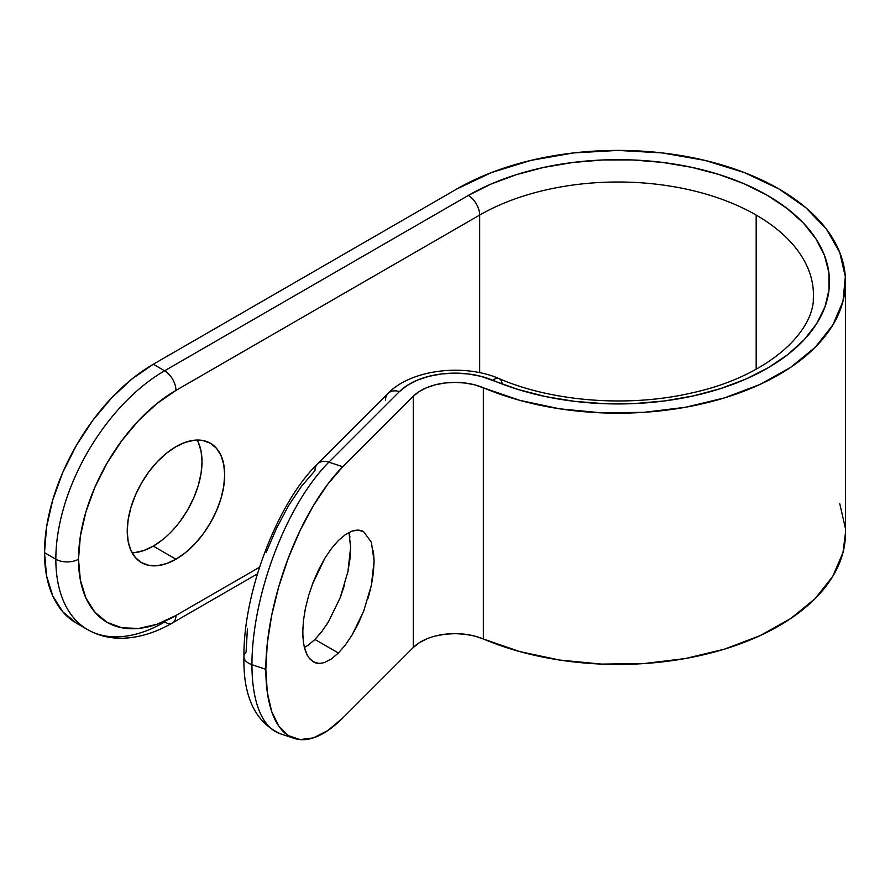 <?xml version="1.0" encoding="UTF-8"?>
<svg xmlns="http://www.w3.org/2000/svg" width="890" height="890" viewBox="0 0 890 890"><rect width="100%" height="100%" fill="white"/><g stroke="black" fill="none" stroke-linecap="round" stroke-linejoin="round"><path stroke-width="1.33" d="M162.803 539.562L153.291 546.126L175.953 559.22A68.919 39.783 -60 0 1 141.499 562.625A68.919 39.783 -60 0 1 130.941 507.411A68.919 39.783 -60 0 1 175.953 446.68L166.452 453.255L157.308 461.732L148.886 471.789L141.499 483.059L135.436 495.085L130.941 507.411L128.16 519.56L127.226 531.085L128.16 541.52L130.941 550.476L135.436 557.607L141.499 562.625L148.886 565.361L157.308 565.695L166.452 563.626L175.953 559.22L185.465 552.645L194.61 544.168L203.031 534.1L210.418 522.842L216.47 510.816L220.976 498.489L223.746 486.329L224.692 474.815L223.746 464.38L220.976 455.424L216.47 448.293L210.418 443.264L203.031 440.528L194.61 440.194L185.465 442.274L175.953 446.68A68.919 39.783 -60 0 1 210.418 443.264A68.919 39.783 -60 0 1 220.976 498.489A68.919 39.783 -60 0 1 175.953 559.22L153.291 546.126A68.919 39.783 120 0 0 197.168 440.049M363.632 531.731L358.236 530.14L352.062 531.107L345.376 534.59L338.411 540.475L345.376 534.59L352.062 531.107C356.812 529.628 360.673 529.839 363.632 531.731L371.375 542.255L374.089 561.067L371.375 585.32L363.632 611.308L352.062 635.071L345.376 644.972L338.411 653.004L314.949 639.465L321.902 631.422L328.599 621.531L340.169 597.757L347.901 571.769L350.616 547.517L349.014 532.42M257.433 573.861L172.638 622.822A16.031 9.256 60 0 1 164.628 622.032A153.859 88.833 -60 0 1 87.698 629.653A153.859 88.833 -60 0 1 55.836 559.22L44.5 552.668A153.859 88.833 120 0 1 153.291 364.244L164.628 370.785L153.291 364.244L457.004 188.891A227.573 131.386 180 0 1 778.839 188.891L744.363 172.56L705.014 160.411L662.316 152.935L617.927 150.41L573.527 152.935L530.829 160.411L491.491 172.56L457.004 188.891L153.291 364.244L132.065 378.906L111.662 397.841L92.849 420.303L76.362 445.445L62.834 472.301L52.777 499.813L46.592 526.958L44.5 552.668L55.836 559.22A16.031 9.256 0 0 0 78.498 559.22A137.828 79.577 -60 0 0 175.953 615.48A16.031 9.256 60 0 1 172.638 622.822A16.031 9.256 -120 0 0 175.953 615.48L259.524 567.241L175.953 615.48L156.94 624.302L138.662 628.451L121.808 627.784L107.045 622.31L94.918 612.253L85.918 598.002L80.367 580.091L78.498 559.22L80.367 536.181L85.918 511.861L94.918 487.208L107.045 463.156L121.808 440.639L138.662 420.514L156.94 403.548L175.953 390.41L479.666 215.069A195.522 112.885 180 0 1 756.177 215.069L756.177 369.239L756.177 215.069A195.522 112.885 180 0 1 813.449 294.89C815.674 331.992 767.169 376.815 691.341 393.024C628.574 407.587 552.601 401.757 499.068 378.617A16.031 7.743 -67.1 0 1 502.194 384.046M435.421 636.005L445.022 634.225L455.046 633.624L465.058 634.247L474.637 636.072L483.337 638.998A48.082 27.757 0 0 0 413.272 647.508L413.272 396.261A48.082 27.757 180 0 1 483.337 387.751L483.337 638.998A227.573 131.386 0 0 0 720.789 650.245A227.573 131.386 0 0 0 845.5 533.043L845.5 281.796A227.573 131.386 180 0 1 720.789 398.998A227.573 131.386 180 0 1 483.337 387.751L483.337 638.998L519.771 651.591L559.61 660.046L601.473 664.096L643.915 663.573L685.456 658.522L724.649 649.099L760.116 635.627L790.643 618.595L815.162 598.592L832.818 576.297L842.986 552.501L845.5 532.698M426.688 638.909L419.201 642.803L413.272 647.508L342.75 718.019A153.859 62.812 -71.6 0 1 294.101 738.355A153.859 62.812 -71.6 0 1 265.832 669.325L251.948 664.697A153.859 62.812 -71.6 0 1 328.877 462.155A153.859 62.812 108.4 0 0 251.948 664.697L265.832 669.325A153.859 62.812 -71.6 0 1 342.75 466.772L328.877 462.155L399.387 391.633A64.102 37.013 180 0 1 492.815 380.297A211.553 122.141 0 0 0 781.932 358.948A211.553 122.141 0 0 0 759.715 191.161A211.553 122.141 0 0 0 468.329 195.433A16.031 9.256 60 0 1 479.666 215.069L479.666 372.665L479.666 215.069L175.953 390.41A16.031 9.256 -120 0 0 164.628 370.785A16.031 9.256 60 0 1 175.953 390.41A137.828 79.577 -60 0 0 78.498 559.22A16.031 9.256 180 0 1 55.836 559.22A153.859 88.833 -60 0 1 164.628 370.785L468.329 195.433L491.091 184.052L516.423 174.64L543.812 167.409L572.704 162.492L602.508 159.989L632.623 159.955L662.449 162.403L691.363 167.264L718.797 174.44L744.173 183.796L767.002 195.144L786.805 208.249L803.192 222.834L815.819 238.631L824.429 255.285L828.857 272.485L829.013 289.873L824.885 307.106L816.564 323.815L804.215 339.68L788.095 354.365L768.526 367.581L745.898 379.062L720.678 388.563L693.377 395.905L664.541 400.934L634.77 403.548L604.655 403.704L574.806 401.379L545.826 396.628L518.314 389.553L481.212 376.392L468.452 373.967L455.09 373.132L441.718 373.922L428.936 376.303L417.288 380.175L407.297 385.359L399.387 391.633L328.877 462.155L342.75 466.772L413.272 396.261L413.272 647.508L342.75 718.019L327.743 730.612L313.313 737.899L300.019 739.59L288.36 735.618L278.793 726.151L271.684 711.544L267.3 692.353L265.832 669.325L267.3 643.337L271.684 615.402L278.793 586.566L288.36 557.963L300.019 530.685L313.313 505.776L327.743 484.193L342.75 466.772L413.272 396.261L419.201 391.555L426.688 387.662L435.421 384.758L445.022 382.978L455.046 382.377L465.058 383.012L474.637 384.825L519.771 400.344L559.61 408.81L601.473 412.849L643.915 412.337L685.456 407.275L724.649 397.852L760.116 384.391L790.643 367.359L815.162 347.345L832.818 325.05L842.986 301.265L845.333 276.79L839.771 252.493L826.476 229.208L805.928 207.77L778.839 188.891A227.573 131.386 180 0 1 845.5 281.796M76.362 623.1A153.859 88.833 120 0 1 44.5 552.668L46.592 575.975L52.777 595.966L62.834 611.875L76.362 623.1L87.698 629.653A153.859 88.833 120 0 1 55.836 559.22A153.859 88.833 120 0 1 164.628 370.785L468.329 195.433A16.031 9.256 -120 0 1 479.666 215.069A195.522 112.885 180 0 1 756.177 215.069A195.522 112.885 180 0 1 813.226 300.219M198.314 442.341L201.084 451.297L202.019 461.732L201.084 473.246L198.314 485.406L193.809 497.733L187.745 509.759L180.37 521.017M132.087 552.768A68.919 39.783 120 0 0 153.291 546.126L143.791 550.543L134.646 552.612M279.916 733.627A153.859 62.812 -71.6 0 1 251.948 664.697A153.859 62.812 108.4 0 0 280.228 733.727C255.119 722.013 243.026 696.336 243.938 656.687C243.204 593.018 277.157 503.028 317.541 463.901A16.031 11.336 45 0 0 314.993 470.61L301.554 486.218L288.627 505.553L276.712 527.859L266.266 552.301M247.409 628.785L246.085 652.058A16.031 9.256 180 0 0 243.938 656.798A16.031 9.256 0 0 0 251.948 664.697A16.031 9.256 180 0 1 243.938 656.798M321.902 631.422L314.949 639.465L307.984 645.339L314.949 639.465L338.411 653.004L345.376 644.972L352.062 635.071L358.236 623.712L364.5 609.016M349.269 533.555L349.937 537.226M350.616 547.517L349.937 559.187L347.901 571.769M344.608 584.797L340.169 597.757M328.599 621.531L326.752 624.491M368.071 598.347L371.375 585.32L373.399 572.737L374.089 561.067L373.399 550.777M312.357 584.374L324.761 558.408L331.458 548.518L338.411 540.475L331.458 548.518L324.761 558.408L318.598 569.778L313.191 582.182L308.752 595.143L305.459 608.17L303.423 620.753L302.745 632.412L303.423 642.702L305.459 651.235L308.752 657.665L313.191 661.748L318.598 663.35M845.333 528.037L839.771 503.74M385.515 400.088A16.031 11.336 45 0 1 388.129 393.324A16.031 11.336 45 0 1 399.387 391.633A16.031 11.336 -135 0 0 388.062 393.391L317.541 463.901A16.031 11.336 45 0 1 328.877 462.155A16.031 11.336 -135 0 0 317.608 463.835M492.815 380.297A16.031 7.743 -67.1 0 1 499.09 378.628A16.031 7.743 112.9 0 0 492.815 380.297M302.889 637.44L302.845 627.973M304.569 612.81L305.459 608.17M307.272 655.34L304.091 646.385M338.411 653.004L331.458 658.889L324.761 662.383C320.011 663.851 316.161 663.64 313.191 661.748L309.609 658.734M304.347 647.519L307.984 645.339M294.101 738.355L280.228 733.727M172.638 622.822C155.95 632.512 139.396 637.652 122.987 638.23C110.104 638.564 98.345 635.705 87.698 629.653M388.062 393.391C411.124 369.339 464.246 363.331 499.068 378.617"/></g></svg>
